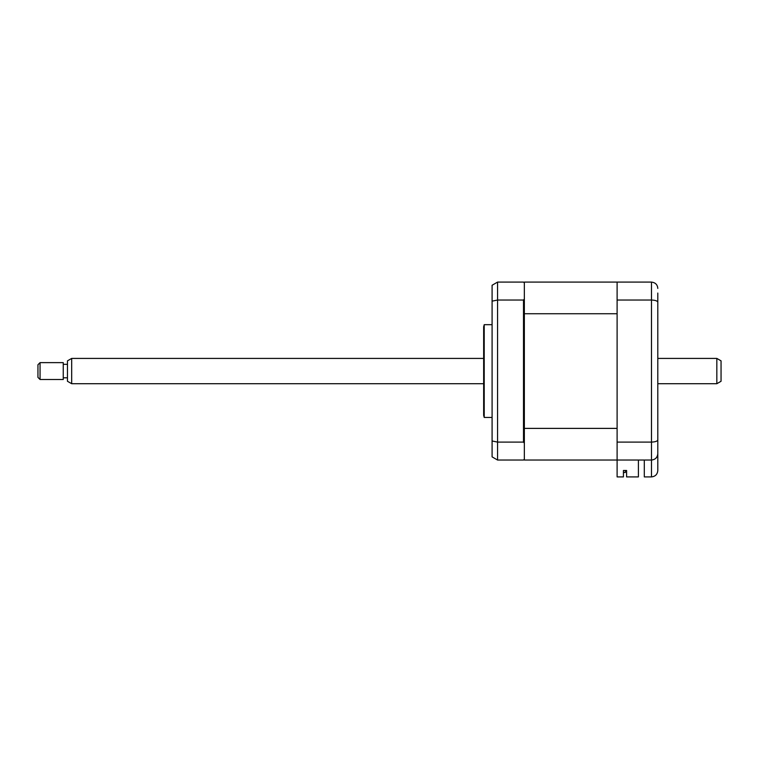 <?xml version="1.0" encoding="UTF-8"?>
<svg xmlns="http://www.w3.org/2000/svg" width="759" height="759" viewBox="0 0 759 759"><rect width="100%" height="100%" fill="white"/><g stroke="black" fill="none" stroke-linecap="round" stroke-linejoin="round"><path stroke-width="1.14" d="M484.214 371.066L484.214 324.681L483.654 326.787L483.654 415.344L484.214 417.45L484.214 371.066M638.404 460.039L638.404 476.908L626.592 476.908L626.592 470.476L623.433 470.476L623.433 476.908L617.105 476.908L617.105 282.092L524.346 282.092L524.346 282.936L523.501 282.092L497.562 282.092L497.562 460.039L523.501 460.039L524.346 459.195L524.346 460.039L651.478 460.039C655.292 459.631 657.398 457.525 657.797 453.711L657.797 470.58C657.398 474.394 655.292 476.5 651.478 476.908L651.478 460.039C655.396 459.584 657.503 457.468 657.797 453.711L657.797 436.425M524.346 428.389L617.105 428.389L617.105 313.742L524.346 313.742L524.346 443.142L523.501 442.099L497.562 442.099L492.088 440.979L492.088 456.871L497.562 460.039M523.501 442.099L523.501 300.033L497.562 300.033L492.088 301.152L492.088 440.979M524.346 313.742L524.346 298.989L523.501 300.033M524.346 443.142L524.346 459.195M492.088 301.152L492.088 285.261L497.562 282.092M524.346 282.936L524.346 298.989M657.797 293.059L657.797 453.711M617.105 282.092L651.478 282.092C655.396 282.557 657.503 284.663 657.797 288.42C657.503 284.663 655.396 282.557 651.478 282.092L651.478 300.033C655.396 300.184 657.503 300.934 657.797 302.281M617.105 300.033L651.478 300.033L651.478 442.099C655.396 441.947 657.503 441.197 657.797 439.85M617.105 442.099L651.478 442.099L651.478 460.039M644.306 460.039L644.306 476.908L651.478 476.908C655.292 476.5 657.398 474.394 657.797 470.58M625.331 472.477L623.433 472.477L625.331 472.477L625.331 470.476L625.331 472.477M626.592 470.476L625.331 470.476M617.105 460.039L524.346 460.039M721.05 360.848L721.05 381.284L716.838 383.712L716.838 358.419L721.05 360.848M71.688 383.712L67.466 381.284L67.466 360.848L71.688 358.419L71.688 383.712L483.654 383.712M40.056 362.631L40.056 379.5L63.253 379.5L63.253 362.631L40.056 362.631L37.95 364.737L37.95 377.394L40.056 379.5M492.088 324.681L484.214 324.681M492.088 417.45L484.214 417.45M71.688 358.419L483.654 358.419M657.797 358.419L716.838 358.419M67.466 364.32L63.253 364.32M67.466 377.811L63.253 377.811M657.797 383.712L716.838 383.712"/></g></svg>

